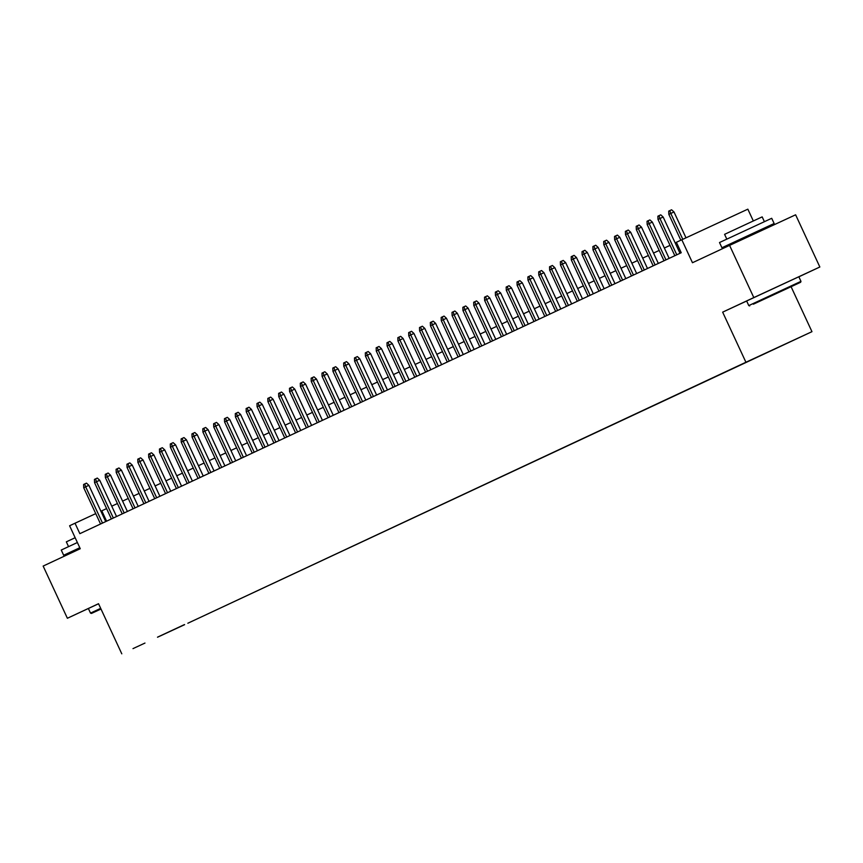 <?xml version="1.0" encoding="UTF-8"?>
<svg xmlns="http://www.w3.org/2000/svg" width="863" height="863" viewBox="0 0 863 863"><rect width="100%" height="100%" fill="white"/><g stroke="black" fill="none" stroke-linecap="round" stroke-linejoin="round"><path stroke-width="1.29" d="M741.716 364.24L754.111 358.49L741.716 364.24M753.323 220.96L747.843 209.17L676.387 242.287L681.231 252.73L79.86 533.668L75.016 523.226L69.601 525.761L80.259 548.728L43.15 566.063L67.379 618.264L98.555 603.755M798.868 276.807L819.85 267.001L795.621 214.801L729.58 245.383L753.809 297.584L722.655 312.147L745.923 362.255L811.964 331.672L791.101 286.743M745.923 362.255L187.832 623.248L811.964 331.672M819.85 267.001L753.809 297.584M144.973 643.064L132.978 648.631L144.973 643.064M184.455 624.575L157.519 637.164M184.639 624.661L157.508 637.228M681.802 239.752L692.471 262.73L729.58 245.383M121.791 653.83L98.533 603.712L67.379 618.264M106.591 508.587L100.917 511.241M95.75 513.625L75.016 523.226M676.43 242.374L675.19 242.956M670.033 245.362L664.359 248.015M659.203 250.421L653.518 253.075M648.361 255.491L642.687 258.145M637.53 260.55L631.856 263.204M626.689 265.61L621.015 268.264M615.858 270.669L610.184 273.323M605.028 275.739L599.343 278.393M594.186 280.799L588.512 283.452M583.356 285.858L577.671 288.512M572.514 290.917L566.84 293.571M561.684 295.987L555.999 298.641M550.842 301.047L545.168 303.7M540.011 306.106L534.337 308.76M529.17 311.165L523.496 313.819M518.339 316.236L512.665 318.889M507.498 321.295L501.824 323.949M496.667 326.354L490.993 329.008M485.837 331.414L480.152 334.067M474.995 336.484L469.321 339.137M464.165 341.543L458.48 344.197M453.323 346.602L447.649 349.256M442.492 351.662L436.818 354.315M431.651 356.732L425.977 359.386M420.82 361.791L415.146 364.445M409.979 366.851L404.305 369.504M399.148 371.91L393.474 374.564M388.318 376.98L382.633 379.623M377.476 382.039L371.802 384.693M366.646 387.099L360.961 389.752M355.804 392.158L350.13 394.812M344.973 397.228L339.288 399.871M334.132 402.287L328.458 404.941M323.301 407.347L317.627 410.001M312.46 412.406L306.786 415.06M301.629 417.476L295.955 420.119M290.799 422.536L285.114 425.189M279.957 427.595L274.283 430.249M269.127 432.654L263.442 435.308M258.285 437.724L252.611 440.367M247.454 442.784L241.769 445.437M236.613 447.843L230.939 450.497M225.782 452.902L220.108 455.556M214.941 457.973L209.267 460.615M204.11 463.032L198.436 465.686M193.269 468.091L187.595 470.745M182.438 473.151L176.764 475.804M171.608 478.221L165.923 480.864M160.766 483.28L155.092 485.934M149.935 488.339L144.25 490.993M139.094 493.399L133.42 496.052M128.263 498.469L122.589 501.112M117.422 503.528L111.748 506.182M106.591 521.176L101.791 510.831M722.655 312.147L746.657 301.025M105.718 521.586L88.878 485.319L85.664 486.808L102.514 523.086M83.711 487.714L83.603 484.467L84.682 483.96L85.664 486.808L83.711 487.714L100.561 524.003M84.682 483.96L86.473 483.129L88.878 485.319M100.971 608.976L91.435 613.442L101.003 609.03M91.435 613.442L90.518 613.108L100.68 608.35M75.588 549.774L63.668 555.265L61.251 550.044L77.379 542.514M63.668 555.265L79.795 547.735M68.544 546.624L66.332 541.845L75.157 537.725M76.02 550.713L75.577 549.742L79.806 547.757M753.388 304.186L800.637 282.277L753.388 304.186M748.771 305.588L800.972 281.36L798.847 276.764L746.646 300.993L748.771 305.588L749.688 305.923M764.284 299.137L787.908 288.188L764.284 299.137M762.698 230.054L762.223 229.04L721.932 247.746L719.505 242.525L771.705 218.296L774.133 223.517L762.245 229.073M721.932 247.746L774.133 223.517M726.797 239.105L724.586 234.337L748.437 223.226L762.169 216.883L764.381 221.662M116.548 516.527L99.72 480.249L96.505 481.737L113.344 518.027M94.552 482.654L94.434 479.407L95.523 478.9L96.505 481.737L94.552 482.654L111.392 518.943M95.523 478.9L97.303 478.07L99.72 480.249M127.39 511.468L110.55 475.189L107.336 476.678L124.186 512.967M105.383 477.595L105.275 474.337L106.354 473.841L107.336 476.678L105.383 477.595L122.233 513.873M106.354 473.841L108.145 473.01L110.55 475.189M138.22 506.408L121.381 470.13L118.177 471.619L135.016 507.908M116.225 472.525L116.106 469.278L117.195 468.771L118.177 471.619L116.225 472.525L133.064 508.814M117.195 468.771L118.975 467.951L121.381 470.13M149.062 501.338L132.222 465.071L129.008 466.559L145.847 502.838M127.055 467.466L126.947 464.218L128.026 463.711L129.008 466.559L127.055 467.466L143.905 503.755M128.026 463.711L129.817 462.881L132.222 465.071M159.892 496.279L143.053 460.001L139.838 461.489L156.688 497.778M137.897 462.406L137.778 459.159L138.867 458.652L139.838 461.489L137.897 462.406L154.736 498.695M138.867 458.652L140.647 457.822L143.053 460.001M170.734 491.22L153.894 454.941L150.68 456.43L167.519 492.719M148.727 457.347L148.619 454.089L149.698 453.593L150.68 456.43L148.727 457.347L165.577 493.625M149.698 453.593L151.489 452.762L153.894 454.941M181.564 486.16L164.725 449.882L161.51 451.371L178.361 487.66M159.569 452.277L159.45 449.03L160.54 448.523L161.51 451.371L159.569 452.277L176.408 488.566M160.54 448.523L162.32 447.703L164.725 449.882M192.406 481.09L175.567 444.823L172.352 446.311L189.191 482.59M170.399 447.217L170.291 443.97L171.37 443.463L172.352 446.311L170.399 447.217L187.239 483.507M171.37 443.463L173.15 442.633L175.567 444.823M203.237 476.031L186.397 439.752L183.183 441.241L200.033 477.53M181.23 442.158L181.122 438.911L182.201 438.404L183.183 441.241L181.23 442.158L198.08 478.447M182.201 438.404L183.992 437.573L186.397 439.752M214.067 470.971L197.239 434.693L194.024 436.182L210.863 472.471M192.071 437.099L191.953 433.841L193.042 433.345L194.024 436.182L192.071 437.099L208.911 473.377M193.042 433.345L194.822 432.514L197.239 434.693M224.909 465.912L208.069 429.634L204.855 431.122L221.705 467.412M202.902 432.029L202.794 428.782L203.873 428.275L204.855 431.122L202.902 432.029L219.752 468.318M203.873 428.275L205.664 427.455L208.069 429.634M235.739 460.842L218.9 424.574L215.696 426.063L232.535 462.341M213.744 426.969L213.625 423.722L214.714 423.215L215.696 426.063L213.744 426.969L230.583 463.258M214.714 423.215L216.494 422.385L218.9 424.574M246.581 455.783L229.741 419.504L226.527 420.993L243.366 457.282M224.574 421.91L224.466 418.663L225.545 418.156L226.527 420.993L224.574 421.91L241.424 458.199M225.545 418.156L227.336 417.325L229.741 419.504M257.411 450.723L240.572 414.445L237.368 415.934L254.207 452.223M235.416 416.851L235.297 413.604L236.386 413.097L237.368 415.934L235.416 416.851L252.255 453.129M236.386 413.097L238.166 412.266L240.572 414.445M268.253 445.664L251.413 409.386L248.199 410.874L265.038 447.163M246.246 411.78L246.138 408.533L247.217 408.026L248.199 410.874L246.246 411.78L263.096 448.07M247.217 408.026L249.008 407.207L251.413 409.386M279.083 440.594L262.244 404.326L259.029 405.815L275.88 442.093M257.088 406.721L256.969 403.474L258.059 402.967L259.029 405.815L257.088 406.721L273.927 443.01M258.059 402.967L259.839 402.136L262.244 404.326M289.925 435.535L273.086 399.256L269.871 400.745L286.71 437.034M267.918 401.662L267.81 398.415L268.889 397.908L269.871 400.745L267.918 401.662L284.758 437.951M268.889 397.908L270.68 397.077L273.086 399.256M300.756 430.475L283.916 394.197L280.702 395.686L297.552 431.975M278.749 396.602L278.641 393.355L279.731 392.848L280.702 395.686L278.749 396.602L295.599 432.881M279.731 392.848L281.511 392.018L283.916 394.197M311.597 425.416L294.758 389.137L291.543 390.626L308.382 426.915M289.59 391.532L289.483 388.285L290.561 387.778L291.543 390.626L289.59 391.532L306.43 427.821M290.561 387.778L292.341 386.958L294.758 389.137M322.428 420.346L305.588 384.078L302.374 385.567L319.224 421.845M300.421 386.473L300.313 383.226L301.392 382.719L302.374 385.567L300.421 386.473L317.271 422.762M301.392 382.719L303.183 381.888L305.588 384.078M333.258 415.286L316.419 379.008L313.215 380.497L330.054 416.786M311.263 381.414L311.144 378.167L312.233 377.66L313.215 380.497L311.263 381.414L328.102 417.703M312.233 377.66L314.013 376.829L316.419 379.008M344.1 410.227L327.26 373.949L324.046 375.437L340.885 411.727M322.093 376.354L321.985 373.107L323.064 372.6L324.046 375.437L322.093 376.354L338.943 412.633M323.064 372.6L324.855 371.77L327.26 373.949M354.93 405.168L338.091 368.889L334.887 370.378L351.726 406.667M332.935 371.284L332.816 368.037L333.905 367.53L334.887 370.378L332.935 371.284L349.774 407.573M333.905 367.53L335.685 366.71L338.091 368.889M365.772 400.098L348.932 363.83L345.718 365.319L362.557 401.597M343.765 366.225L343.657 362.978L344.736 362.471L345.718 365.319L343.765 366.225L360.615 402.514M344.736 362.471L346.527 361.64L348.932 363.83M376.602 395.038L359.763 358.76L356.548 360.249L373.399 396.538M354.607 361.166L354.488 357.918L355.578 357.411L356.548 360.249L354.607 361.166L371.446 397.455M355.578 357.411L357.358 356.581L359.763 358.76M387.444 389.979L370.605 353.701L367.39 355.189L384.229 391.478M365.437 356.106L365.329 352.859L366.408 352.352L367.39 355.189L365.437 356.106L382.277 392.385M366.408 352.352L368.199 351.521L370.605 353.701M398.275 384.92L381.435 348.641L378.221 350.13L395.071 386.419M376.279 351.036L376.16 347.789L377.25 347.282L378.221 350.13L376.279 351.036L393.118 387.325M377.25 347.282L379.03 346.462L381.435 348.641M409.116 379.849L392.277 343.582L389.062 345.071L405.901 381.349M387.109 345.977L387.002 342.73L388.08 342.223L389.062 345.071L387.109 345.977L403.949 382.266M388.08 342.223L389.86 341.403L392.277 343.582M419.947 374.79L403.107 338.512L399.893 340L416.743 376.29M397.94 340.917L397.832 337.67L398.911 337.163L399.893 340L397.94 340.917L414.79 377.207M398.911 337.163L400.702 336.333L403.107 338.512M430.777 369.731L413.938 333.452L410.734 334.941L427.573 371.23M408.782 335.858L408.663 332.611L409.752 332.104L410.734 334.941L408.782 335.858L425.621 372.136M409.752 332.104L411.532 331.273L413.938 333.452M441.619 364.671L424.779 328.393L421.565 329.882L438.415 366.171M419.612 330.788L419.504 327.541L420.583 327.034L421.565 329.882L419.612 330.788L436.462 367.077M420.583 327.034L422.374 326.214L424.779 328.393M452.449 359.601L435.61 323.334L432.406 324.822L449.245 361.101M430.454 325.729L430.335 322.482L431.424 321.975L432.406 324.822L430.454 325.729L447.293 362.018M431.424 321.975L433.204 321.155L435.61 323.334M463.291 354.542L446.451 318.264L443.237 319.752L460.076 356.041M441.284 320.669L441.176 317.422L442.255 316.915L443.237 319.752L441.284 320.669L458.134 356.958M442.255 316.915L444.046 316.085L446.451 318.264M474.121 349.483L457.282 313.204L454.067 314.693L470.918 350.982M452.126 315.61L452.007 312.363L453.097 311.856L454.067 314.693L452.126 315.61L468.965 351.888M453.097 311.856L454.877 311.025L457.282 313.204M484.963 344.423L468.124 308.145L464.909 309.634L481.748 345.923M462.956 310.54L462.848 307.293L463.927 306.786L464.909 309.634L462.956 310.54L479.806 346.829M463.927 306.786L465.718 305.966L468.124 308.145M495.794 339.353L478.954 303.086L475.74 304.574L492.59 340.853M473.798 305.48L473.679 302.233L474.769 301.726L475.74 304.574L473.798 305.48L490.637 341.77M474.769 301.726L476.549 300.907L478.954 303.086M506.635 334.294L489.796 298.015L486.581 299.504L503.42 335.793M484.628 300.421L484.521 297.174L485.599 296.667L486.581 299.504L484.628 300.421L501.468 336.71M485.599 296.667L487.379 295.836L489.796 298.015M517.466 329.235L500.626 292.956L497.412 294.445L514.262 330.734M495.459 295.362L495.351 292.115L496.43 291.608L497.412 294.445L495.459 295.362L512.309 331.64M496.43 291.608L498.221 290.777L500.626 292.956M528.296 324.175L511.468 287.897L508.253 289.385L525.092 325.675M506.301 290.292L506.182 287.045L507.271 286.538L508.253 289.385L506.301 290.292L523.14 326.581M507.271 286.538L509.051 285.718L511.468 287.897M539.138 319.116L522.298 282.837L519.084 284.326L535.934 320.605M517.131 285.232L517.023 281.985L518.102 281.478L519.084 284.326L517.131 285.232L533.981 321.521M518.102 281.478L519.893 280.658L522.298 282.837M549.968 314.046L533.129 277.778L529.925 279.256L546.764 315.545M527.973 280.173L527.854 276.926L528.943 276.419L529.925 279.256L527.973 280.173L544.812 316.462M528.943 276.419L530.723 275.588L533.129 277.778M560.81 308.986L543.97 272.708L540.756 274.197L557.595 310.486M538.803 275.114L538.695 271.867L539.774 271.36L540.756 274.197L538.803 275.114L555.653 311.392M539.774 271.36L541.565 270.529L543.97 272.708M571.64 303.927L554.801 267.649L551.586 269.137L568.437 305.426M549.645 270.043L549.526 266.796L550.616 266.289L551.586 269.137L549.645 270.043L566.484 306.333M550.616 266.289L552.396 265.47L554.801 267.649M582.482 298.868L565.643 262.589L562.428 264.078L579.267 300.356M560.475 264.984L560.367 261.737L561.446 261.23L562.428 264.078L560.475 264.984L577.325 301.273M561.446 261.23L563.237 260.41L565.643 262.589M593.312 293.798L576.473 257.53L573.259 259.008L590.109 295.297M571.317 259.925L571.198 256.678L572.288 256.171L573.259 259.008L571.317 259.925L588.156 296.214M572.288 256.171L574.068 255.34L576.473 257.53M604.154 288.738L587.315 252.46L584.1 253.949L600.939 290.238M582.147 254.865L582.04 251.618L583.118 251.111L584.1 253.949L582.147 254.865L598.987 291.144M583.118 251.111L584.898 250.281L587.315 252.46M614.985 283.679L598.145 247.401L594.931 248.889L611.781 285.178M592.978 249.795L592.87 246.548L593.949 246.041L594.931 248.889L592.978 249.795L609.828 286.084M593.949 246.041L595.74 245.221L598.145 247.401M625.815 278.62L608.987 242.341L605.772 243.83L622.611 280.108M603.82 244.736L603.701 241.489L604.79 240.982L605.772 243.83L603.82 244.736L620.659 281.025M604.79 240.982L606.57 240.162L608.987 242.341M636.657 273.549L619.817 237.282L616.603 238.76L633.453 275.049M614.65 239.677L614.542 236.43L615.621 235.923L616.603 238.76L614.65 239.677L631.5 275.966M615.621 235.923L617.412 235.092L619.817 237.282M647.487 268.49L630.648 232.212L627.444 233.7L644.283 269.99M625.492 234.617L625.373 231.37L626.462 230.863L627.444 233.7L625.492 234.617L642.331 270.896M626.462 230.863L628.242 230.033L630.648 232.212M658.329 263.431L641.489 227.152L638.275 228.641L655.114 264.93M636.322 229.547L636.214 226.3L637.293 225.793L638.275 228.641L636.322 229.547L653.172 265.836M637.293 225.793L639.084 224.973L641.489 227.152M669.159 258.371L652.32 222.093L649.116 223.582L665.956 259.86M647.164 224.488L647.045 221.241L648.135 220.734L649.116 223.582L647.164 224.488L664.003 260.777M648.135 220.734L649.915 219.914L652.32 222.093M680.001 253.301L663.162 217.034L659.947 218.512L676.786 254.801M657.994 219.429L657.886 216.182L658.965 215.674L659.947 218.512L657.994 219.429L674.844 255.718M658.965 215.674L660.756 214.844L663.162 217.034M685.999 237.821L673.992 211.964L670.778 213.452L682.784 239.299M668.836 214.369L668.717 211.122L669.807 210.615L670.778 213.452L668.836 214.369L680.831 240.216M669.807 210.615L671.587 209.785L673.992 211.964M88.382 608.512L90.518 613.108M733.83 242.223L734.284 243.204M800.637 282.277L800.972 281.36"/></g></svg>
